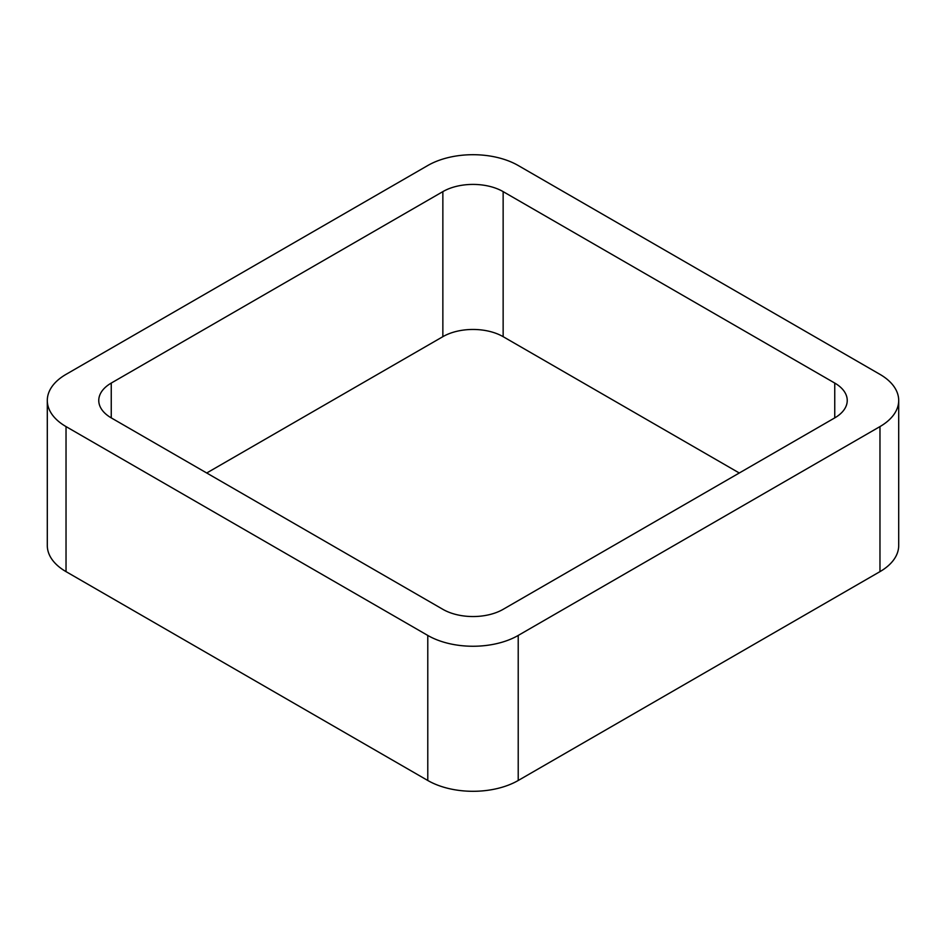 <?xml version="1.0" encoding="UTF-8"?>
<svg xmlns="http://www.w3.org/2000/svg" width="946" height="946" viewBox="0 0 946 946"><rect width="100%" height="100%" fill="white"/><g stroke="black" fill="none" stroke-linecap="round" stroke-linejoin="round"><path stroke-width="1.42" d="M66.031 571.632L427.781 780.485A63.95 36.918 0 0 0 518.219 780.485L879.969 571.632L879.969 426.587L518.219 635.44A63.95 36.918 0 0 1 427.781 635.44L66.031 426.587A63.95 36.918 0 0 1 47.3 400.477L47.3 545.523A63.95 36.918 0 0 0 66.031 571.632L66.031 426.587M879.969 426.587A63.95 36.918 0 0 0 898.7 400.477A63.95 36.918 0 0 0 879.969 374.368L518.219 165.515A63.95 36.918 0 0 0 427.781 165.515L66.031 374.368A63.95 36.918 0 0 0 47.3 400.477M879.969 571.632A63.95 36.918 0 0 0 898.7 545.523L898.7 400.477M739.287 473L503.142 336.67L503.142 191.624L834.75 383.071A42.629 24.62 0 0 1 847.238 400.477A42.629 24.62 0 0 1 834.75 417.884L503.142 609.33A42.629 24.62 0 0 1 442.858 609.33L111.25 417.884L111.25 383.071A42.629 24.62 0 0 0 98.762 400.477A42.629 24.62 0 0 0 111.25 417.884M111.25 383.071L442.858 191.624A42.629 24.62 0 0 1 503.142 191.624M206.713 473L442.858 336.67L442.858 191.624M503.142 336.67A42.629 24.62 0 0 0 442.858 336.67M518.219 780.485L518.219 635.44M427.781 780.485L427.781 635.44M834.75 417.884L834.75 383.071"/></g></svg>
